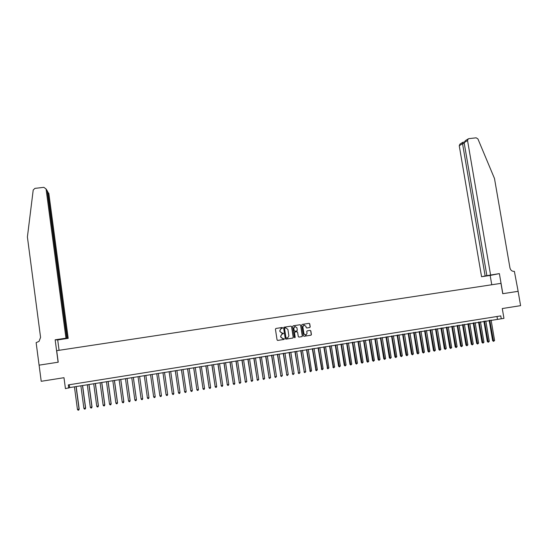 <?xml version="1.0" encoding="UTF-8"?>
<svg xmlns="http://www.w3.org/2000/svg" width="548" height="548" viewBox="0 0 548 548"><rect width="100%" height="100%" fill="white"/><g stroke="black" fill="none" stroke-linecap="round" stroke-linejoin="round"><path stroke-width="0.82" d="M282.638 327.848L282.165 327.499L275.932 328.458L275.432 329.143L277.062 339.918L277.747 340.424L283.98 339.445L284.33 338.959L283.049 338.733L280.884 337.109L280.747 336.219L281.973 334.102L283.487 333.403L282.206 333.17L280.035 331.554L279.898 330.656L281.103 328.553L282.638 327.848M282.014 333.191L279.932 331.561L279.795 330.67L281.001 328.567L282.268 328.321L282.535 327.862L282.11 327.505M277.617 340.431L283.946 339.431L283.85 338.609M282.782 338.753L280.775 337.116L280.638 336.219L281.871 334.109L283.111 333.869L282.987 333.054M309.73 327.526L310.216 326.848L309.75 323.854L309.079 323.347L302.133 324.43L301.756 325.087L303.4 335.787L304.072 336.287L311.011 335.191L311.408 334.533L310.846 330.91L310.175 330.403L307.147 330.889L306.764 331.547L307.038 333.342L305.99 335.109L303.935 333.828L302.845 326.786L303.859 325.033L305.948 326.307L306.133 327.478L306.805 327.985L309.73 327.526L310.093 326.861L309.627 323.868L309.017 323.361M501.262 318.785L503.955 318.354L502.269 308.545L520.6 305.654L518.113 291.324L502.749 293.694L500.975 283.364L56.691 350.665L58.218 362.207L39.107 365.153L41.216 381.298L63.986 377.702L65.438 388.648L69.637 387.6L501.262 318.785L500.769 315.895L68.315 384.901L68.747 388.121M291.687 326.642L291.009 326.135L283.994 327.225L283.617 327.882L285.255 338.63L285.933 339.137L292.838 338.054L293.324 337.363L291.687 326.642L290.961 326.142M293.194 325.8L300.064 324.738L300.736 325.245L302.386 335.945L301.996 336.609L298.955 337.095L298.283 336.588L297.619 332.239L296.941 331.739L294.886 332.067L294.495 332.725L295.194 337.253L294.92 337.719L294.379 337.383L292.707 326.485L293.194 325.8M69.26 384.751L69.637 387.6M496.995 316.497L497.433 319.052M285.933 339.137L292.721 338.061L293.214 337.369L291.57 326.649M284.885 327.93L284.535 328.41L285.974 337.842L287.625 337.986L288.878 335.862L287.892 329.416L285.734 327.8L284.535 328.41M286.357 338.205L285.871 337.849L284.433 328.423M284.693 327.964L285.624 327.814M298.955 337.095L301.873 336.616L302.263 335.951L300.619 325.259L300.009 324.745M296.913 331.739L294.769 332.074L294.386 332.732L295.194 337.253M294.749 337.739L295.077 337.26M296.92 327.731L294.817 326.464L293.803 328.218L294.187 330.704L294.865 331.204L296.92 330.876L297.304 330.218L296.92 327.731M295.119 326.382L293.803 328.218M294.783 331.211L294.071 330.711L293.694 328.225M306.716 327.992L309.606 327.54M304.147 324.957L302.845 326.786M305.517 335.198L303.811 333.835L302.729 326.8M304.072 336.287L310.887 335.198L311.278 334.54L310.716 330.917L310.147 330.41M74.425 386.833L77.453 409.493L79.2 409.103L76.179 386.552M79.2 409.103L78.734 410.089L79.07 409.226L76.042 386.573M78.734 410.089L78.09 410.199L77.453 409.493M65.966 338.185L46.066 188.985L43.861 187.341L34.935 188.368L33.209 190.005L27.4 236.989L40.573 337.397L39.038 341.39L36.134 342.63L39.079 365.16L58.115 362.221L55.149 339.801L65.966 338.185L61.479 339.061L68.199 338.356L48.834 193.369L47.32 191.677M67.308 338.287L47.731 191.629L46.998 190.464M59.074 350.302L57.698 339.924L68.199 338.356M55.149 339.801L57.698 339.924M66.883 338.26L47.203 190.786L46.066 188.985M490.57 274.918L467.547 140.514L464.142 142.658L486.871 275.658L499.379 273.61L502.831 293.68L518.141 291.324L514.38 271.37C512.085 271.466 510.606 270.322 509.962 267.931L494.488 178.504L477.918 138.911L476.15 137.815L468.869 138.651L468.28 138.843L467.547 140.514M491.762 284.755L490.165 275.439L499.379 273.61M490.165 275.439L481.569 276.719L486.871 275.658M485.144 276.007L462.546 143.658L459.245 145.741L459.957 144.11L462.807 142.309M481.569 276.719L459.245 145.741M463.081 142.233L462.546 143.658L464.279 143.46M468.191 138.897L465.293 140.733L464.142 142.658M80.871 385.799L83.906 408.424L85.632 408.034L82.604 385.518M85.632 408.034L85.18 409.02L85.515 408.157L82.481 385.539M85.18 409.02L84.536 409.13L83.906 408.424M87.296 384.771L90.338 407.363L92.043 406.972L89.016 384.49M92.043 406.972L91.605 407.959L91.948 407.096L88.899 384.511M91.605 407.959L90.961 408.061L90.338 407.363M93.701 383.744L96.756 406.301L98.441 405.917L95.407 383.47M98.441 405.917L98.01 406.897L98.352 406.034L95.304 383.484M98.01 406.897L97.373 407L96.756 406.301M100.092 382.716L103.147 405.246L104.819 404.862L101.777 382.449M104.819 404.862L104.401 405.842L104.743 404.979L101.681 382.463M104.401 405.842L103.764 405.945L103.147 405.246M106.456 381.696L109.525 404.191L111.182 403.808L108.127 381.429M111.182 403.808L110.771 404.787L111.114 403.924L108.045 381.442M110.771 404.787L110.134 404.89L109.525 404.191M112.813 380.682L115.881 403.136L117.525 402.759L114.457 380.415M117.525 402.759L117.121 403.732L117.471 402.876L114.395 380.428M117.121 403.732L116.491 403.835L115.881 403.136M119.142 379.668L122.225 402.088L123.848 401.711L120.772 379.408M122.225 402.088L122.821 402.787L123.458 402.684L123.807 401.828L120.724 379.415M125.458 378.654L128.547 401.04L130.15 400.67L127.074 378.394M128.547 401.04L129.143 401.739L129.773 401.636L130.123 400.78L127.033 378.401M131.753 377.647L134.849 399.999L136.438 399.629L133.356 377.387M134.849 399.999L135.438 400.698L136.068 400.595L136.425 399.739L133.322 377.394M142.706 398.595L139.617 376.387L142.706 398.595M138.034 376.64L141.137 398.958L142.706 398.697L142.35 399.554L141.72 399.656L141.137 398.958M148.96 397.56L145.857 375.387L148.96 397.56M144.288 375.64L147.405 397.923L148.967 397.663L148.611 398.519L147.987 398.622L147.405 397.923M155.214 396.629L154.851 397.485L154.228 397.588L153.652 396.889L150.536 374.64L153.652 396.889L155.214 396.629L152.091 374.387M156.742 373.64L159.886 395.855L161.441 395.601L158.31 373.394M156.755 373.64L159.886 395.855L160.461 396.553L161.078 396.451L161.441 395.601M162.941 372.647L166.099 394.827L167.654 394.574L164.516 372.393M162.968 372.647L166.099 394.827L166.667 395.526L167.291 395.423L167.654 394.574M169.113 371.66L172.298 393.807L173.846 393.546L170.702 371.407M169.154 371.654L172.298 393.807L172.86 394.498L173.476 394.396L173.846 393.546M175.278 370.674L178.477 392.779L180.018 392.526L176.867 370.421M175.326 370.667L178.477 392.779L179.038 393.478L179.655 393.375L180.018 392.526M181.415 369.688L184.642 391.765L186.176 391.505L183.018 369.434M181.484 369.681L184.642 391.765L185.19 392.457L184.56 391.669M186.176 391.505L185.806 392.354L185.19 392.457M187.546 368.708L190.786 390.745L192.321 390.491L189.149 368.448M187.621 368.694L190.786 390.745L191.334 391.443L190.697 390.656M192.321 390.491L191.944 391.341L191.334 391.443M193.65 367.729L196.91 389.731L198.438 389.477L195.266 367.468M193.739 367.715L196.91 389.731L197.451 390.429L196.807 389.649M198.438 389.477L198.068 390.327L197.451 390.429M199.746 366.749L203.02 388.724L204.548 388.47L201.363 366.496M199.842 366.735L203.02 388.724L203.561 389.416L202.911 388.635M204.548 388.47L204.171 389.313L203.561 389.416M205.815 365.776L209.11 387.71L210.631 387.463L207.445 365.516M205.925 365.763L209.11 387.71L209.644 388.409L208.987 387.628M210.631 387.463L210.254 388.306L209.644 388.409M211.871 364.81L215.186 386.71L216.707 386.456L213.508 364.55M211.994 364.79L215.186 386.71L215.72 387.402L215.056 386.628M216.707 386.456L216.323 387.306L215.72 387.402M217.912 363.838L221.248 385.703L222.755 385.456L219.556 363.577M218.042 363.817L221.248 385.703L221.769 386.402L221.097 385.628M222.755 385.456L222.378 386.299L221.769 386.402M223.933 362.879L227.29 384.71L228.797 384.456L225.584 362.612M224.077 362.851L227.29 384.71L227.81 385.402L227.132 384.628M228.797 384.456L228.413 385.299L227.81 385.402M229.941 361.913L233.311 383.71L234.811 383.463L231.599 361.646M230.098 361.892L233.311 383.71L233.825 384.401L233.14 383.634M234.811 383.463L234.428 384.306L233.825 384.401M235.935 360.954L239.318 382.716L240.819 382.47L237.592 360.687M236.099 360.927L239.318 382.716L239.832 383.408L239.14 382.641M240.819 382.47L239.832 383.408M241.901 359.995L245.305 381.723L246.806 381.476L243.572 359.728M242.079 359.968L245.305 381.723L245.819 382.415L245.12 381.655M246.806 381.476L245.819 382.415M247.86 359.043L251.285 380.737L252.772 380.49L249.539 358.776M248.045 359.015L251.285 380.737L251.785 381.429L251.08 380.668M252.772 380.49L251.785 381.429M253.799 358.091L257.238 379.75L258.725 379.504L255.484 357.823M253.998 358.056L257.238 379.75L257.738 380.442L257.026 379.682M258.725 379.504L257.738 380.442M259.725 357.145L263.177 378.771L264.663 378.524L261.41 356.871M259.93 357.111L263.177 378.771L263.677 379.463L262.958 378.702M264.663 378.524L263.677 379.463M265.629 356.193L269.102 377.791L270.582 377.545L267.321 355.926M265.849 356.159L269.102 377.791L269.595 378.483L268.869 377.723M270.582 377.545L269.595 378.483M271.52 355.255L275.014 376.812L276.487 376.565L273.219 354.981M271.746 355.214L275.014 376.812L275.5 377.504L274.767 376.75M276.487 376.565L275.5 377.504M277.391 354.309L280.905 375.839L282.371 375.592L279.103 354.035M277.631 354.275L280.905 375.839L281.384 376.531L280.644 375.777M282.371 375.592L281.384 376.531M283.248 353.371L286.775 374.866L288.241 374.62L284.967 353.097M283.501 353.33L286.775 374.866L287.255 375.558L286.508 374.805M288.241 374.62L287.255 375.558M289.091 352.439L292.632 373.894L294.098 373.654L290.817 352.159M289.351 352.391L292.632 373.894L293.112 374.585L292.358 373.839M294.098 373.654L293.112 374.585M294.92 351.501L298.475 372.928L299.934 372.688L296.646 351.227M295.187 351.46L298.475 372.928L298.948 373.62L298.187 372.873M299.934 372.688L298.948 373.62M300.729 350.569L304.304 371.969L305.757 371.722L302.462 350.295M301.01 350.528L304.304 371.969L304.77 372.654L304.003 371.914M305.757 371.722L304.77 372.654M306.517 349.645L310.113 371.003L311.565 370.763L308.264 349.364M306.812 349.597L310.572 371.695L309.805 370.955M311.565 370.763L310.572 371.695M312.298 348.72L315.908 370.044L317.354 369.804L314.045 348.439M312.6 348.672L316.367 370.736L315.586 369.996M317.354 369.804L316.367 370.736M318.059 347.795L321.683 369.092L323.128 368.852L319.813 347.514M318.374 347.747L322.142 369.777L321.354 369.044M323.128 368.852L322.142 369.777M323.806 346.877L327.451 368.14L328.882 367.9L325.567 346.589M324.128 346.822L327.896 368.825L327.108 368.092M328.882 367.9L327.896 368.825M329.533 345.959L333.191 367.187L334.629 366.948L331.3 345.672M329.869 345.904L333.643 367.872L332.848 367.146M334.629 366.948L333.643 367.872M335.253 345.041L338.568 366.194L340.356 366.002L337.02 344.754M335.595 344.987L339.37 366.927L338.568 366.194M340.356 366.002L339.37 366.927M340.952 344.13L344.274 365.256L344.637 365.29L346.069 365.057L342.726 343.843M341.301 344.069L345.076 365.982L344.274 365.256M346.069 365.057L345.076 365.982M346.631 343.219L349.96 364.31L350.336 364.351L351.761 364.112L348.418 342.932M346.994 343.158L350.775 365.036L349.96 364.31M351.761 364.112L350.775 365.036M352.302 342.308L355.631 363.372L356.022 363.406L357.44 363.173L354.09 342.021M352.672 342.247L356.453 364.098L355.631 363.372M357.44 363.173L356.453 364.098M357.954 341.404L361.29 362.44L361.694 362.475L363.105 362.235L359.748 341.116M358.337 341.342L362.118 363.16L361.29 362.44M363.105 362.235L362.118 363.16M363.591 340.5L366.934 361.502L367.345 361.536L368.756 361.303L365.393 340.212M363.982 340.438L367.77 362.221L366.934 361.502M368.756 361.303L367.77 362.221M369.215 339.596L372.565 360.577L372.983 360.605L374.387 360.372L371.023 339.308M369.619 339.534L373.4 361.29L372.565 360.577M374.387 360.372L373.4 361.29M374.818 338.698L378.175 359.646L378.606 359.673L380.011 359.44L376.634 338.411M375.236 338.637L379.017 360.358L378.175 359.646M380.011 359.44L379.017 360.358M380.415 337.808L383.771 358.721L384.21 358.748L385.614 358.515L382.23 337.513M380.833 337.739L384.621 359.426L383.771 358.721M385.614 358.515L384.621 359.426M385.991 336.91L389.354 357.796L389.806 357.823L391.204 357.591L387.813 336.616M386.422 336.842L390.21 358.502L389.354 357.796M391.204 357.591L390.21 358.502M391.553 336.02L394.923 356.878L395.382 356.899L396.773 356.666L393.382 335.725M391.991 335.951L395.786 357.584L394.923 356.878M396.773 356.666L395.786 357.584M397.101 335.129L400.478 355.953L400.944 355.981L402.335 355.748L398.937 334.835M397.547 335.061L401.341 356.659L400.478 355.953M402.335 355.748L401.341 356.659M402.629 334.246L406.013 355.042L406.493 355.063L407.876 354.83L404.472 333.951M403.088 334.17L406.883 355.741L406.013 355.042M407.876 354.83L406.883 355.741M408.15 333.362L411.534 354.124L412.021 354.145L413.404 353.919L409.993 333.068M408.616 333.287L412.411 354.83L411.534 354.124M413.404 353.919L412.411 354.83M413.651 332.478L417.049 353.213L417.542 353.234L418.919 353.008L415.507 332.184M414.13 332.403L417.925 353.912L417.049 353.213M418.919 353.008L417.925 353.912M419.138 331.602L422.535 352.309L423.042 352.323L424.412 352.097L421.001 331.3M419.624 331.519L423.426 353.001L422.535 352.309M424.412 352.097L423.426 353.001M424.611 330.725L428.015 351.398L428.529 351.412L429.899 351.186L426.474 330.423M425.111 330.643L428.913 352.097L428.015 351.398M429.899 351.186L428.913 352.097M430.07 329.848L433.482 350.501L434.002 350.508L435.365 350.282L431.94 329.547M430.577 329.766L434.379 351.193L433.482 350.501M435.365 350.282L434.379 351.193M435.516 328.978L438.927 349.597L439.462 349.603L440.825 349.377L437.393 328.677M436.03 328.896L439.832 350.288L438.927 349.597M440.825 349.377L439.832 350.288M440.941 328.108L444.366 348.699L444.908 348.706L446.264 348.48L442.825 327.807M441.469 328.019L445.277 349.384L444.366 348.699M446.264 348.48L445.277 349.384M446.36 327.238L449.785 347.802L450.333 347.809L451.689 347.583L448.243 326.937M446.894 327.156L450.703 348.487L449.785 347.802M451.689 347.583L450.703 348.487M451.758 326.375L455.189 346.905L455.751 346.911L457.101 346.685L453.655 326.067M452.299 326.286L456.114 347.59L455.189 346.905M457.101 346.685L456.114 347.59M457.148 325.512L460.58 346.014L461.149 346.021L462.498 345.795L459.046 325.204M457.696 325.423L461.512 346.699L460.58 346.014M462.498 345.795L461.512 346.699M462.519 324.649L465.958 345.124L466.533 345.13L467.882 344.904L464.423 324.348M463.081 324.56L466.889 345.802L465.958 345.124M467.882 344.904L466.889 345.802M467.876 323.793L471.321 344.24L471.91 344.24L473.246 344.014L469.787 323.484M468.444 323.697L472.26 344.918L471.321 344.24M473.246 344.014L472.26 344.918M473.219 322.936L476.671 343.356L477.267 343.349L478.603 343.13L475.137 322.628M473.801 322.841L477.616 344.028L476.671 343.356M478.603 343.13L477.616 344.028M478.548 322.08L482.007 342.473L482.61 342.466L483.946 342.247L480.466 321.772M479.137 321.984L482.952 343.144L482.007 342.473M483.946 342.247L482.952 343.144M483.863 321.231L487.33 341.589L487.939 341.589L489.268 341.363L485.788 320.923M484.459 321.135L488.282 342.26L487.33 341.589M489.268 341.363L488.282 342.26M489.165 320.381L492.631 340.712L493.255 340.705L494.584 340.486L491.097 320.073M489.768 320.285L493.59 341.383L492.631 340.712M494.584 340.486L493.59 341.383M464.163 142.103L462.916 142.247"/></g></svg>
